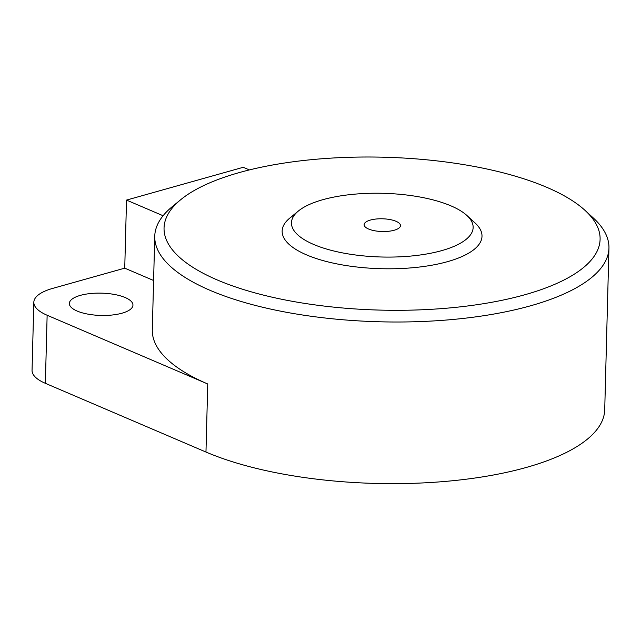 <?xml version="1.0" encoding="UTF-8"?>
<svg xmlns="http://www.w3.org/2000/svg" width="641" height="641" viewBox="0 0 641 641"><rect width="100%" height="100%" fill="white"/><g stroke="black" fill="none" stroke-linecap="round" stroke-linejoin="round"><path stroke-width="0.96" d="M584.985 210.336A218.092 76.463 -178.5 0 1 380.073 310.1A218.092 76.463 -178.5 0 1 180.658 199.752A218.092 76.463 -178.5 0 1 546.853 187.356A218.092 76.463 -178.5 0 1 584.985 210.336L593.213 217.876A227.178 79.652 -178.5 0 1 608.95 248.115L604.719 409.751A227.178 79.652 -178.5 0 1 455.999 480.389A227.178 79.652 -178.5 0 1 205.969 452.041L45.359 383.318A54.525 19.118 1.5 0 1 32.05 370.314L33.829 302.256A54.525 19.118 1.5 0 0 47.138 315.252L207.748 383.983L205.969 452.041M249.381 169.921L243.235 167.293L126.517 200.088L124.739 268.154L52.642 288.41A54.525 19.118 1.5 0 0 33.829 302.256M608.95 248.115A227.178 79.652 -178.5 0 1 379.768 321.79A227.178 79.652 -178.5 0 1 154.753 236.225A227.178 79.652 -178.5 0 1 172.044 206.843L180.658 199.752M154.753 236.225L152.302 329.803A227.178 79.652 1.5 0 0 207.748 383.983M77.12 311.045A31.802 11.153 1.5 0 0 112.127 315.019A31.802 11.153 1.5 0 0 132.943 305.132A31.802 11.153 1.5 0 0 101.446 293.145A31.802 11.153 1.5 0 0 69.356 303.465A31.802 11.153 1.5 0 0 77.12 311.045M153.592 280.494L124.739 268.154M470.238 219.182A99.956 35.047 -178.5 0 1 482 236.281A99.956 35.047 -178.5 0 1 381.155 268.699A99.956 35.047 -178.5 0 1 282.152 231.048A99.956 35.047 -178.5 0 1 294.788 214.591M126.517 200.088L163.086 215.737M396.026 221.297A18.172 6.37 -178.5 0 1 400.465 225.632A18.172 6.37 -178.5 0 1 382.132 231.521A18.172 6.37 -178.5 0 1 364.128 224.679A18.172 6.37 -178.5 0 1 376.027 219.03A18.172 6.37 -178.5 0 1 396.026 221.297M450.952 205.865A90.87 31.858 -178.5 0 1 466.84 215.432A90.87 31.858 -178.5 0 1 381.459 257.001A90.87 31.858 -178.5 0 1 298.377 211.025A90.87 31.858 -178.5 0 1 450.952 205.865M466.84 215.432L475.069 222.972A99.956 35.047 -178.5 0 1 482 236.281A99.956 35.047 -178.5 0 1 381.155 268.699A99.956 35.047 -178.5 0 1 282.152 231.048A99.956 35.047 -178.5 0 1 289.756 218.116L298.377 211.025M47.138 315.252L45.359 383.318"/></g></svg>

